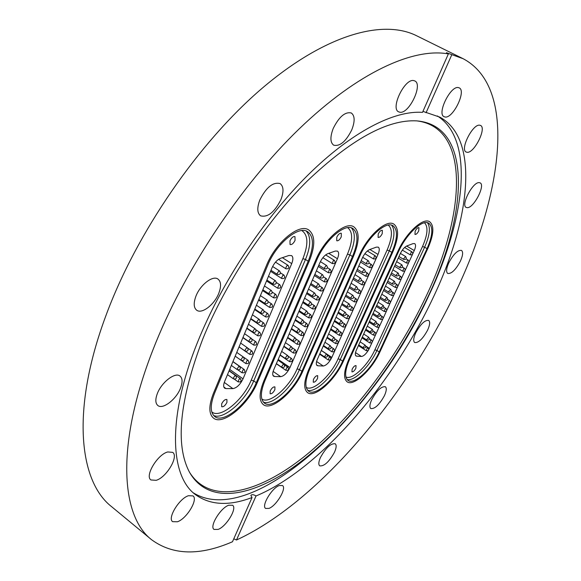 <?xml version="1.0" encoding="UTF-8"?>
<svg xmlns="http://www.w3.org/2000/svg" width="581" height="581" viewBox="0 0 581 581"><rect width="100%" height="100%" fill="white"/><g stroke="black" fill="none" stroke-linecap="round" stroke-linejoin="round"><path stroke-width="0.87" d="M202.776 338.992C225.326 283.15 265.357 222.654 307.182 181.09C351.142 139.287 387.687 119.221 416.831 120.884C473.108 125.612 467.785 214.266 427.5 297.748C398.159 359.668 352.224 420.629 304.734 458.663C257.615 496.101 209.363 507.482 189.421 472.077C175.041 444.777 179.5 400.411 202.776 338.992M417.078 120.906C470.973 127.893 465.294 214.883 425.808 296.942C396.881 358.07 351.687 418.24 304.8 456.15C258.247 493.48 210.387 505.623 189.537 472.295M437.362 115.953C475.185 139.992 464.931 219.836 428.836 295.555C375.827 412.205 253.396 529.901 193.313 492.833M384.433 395.668C386.525 391.02 386.837 388.043 385.363 386.735C381.318 386.242 376.771 390.563 371.709 399.706C369.661 404.325 369.356 407.274 370.809 408.552C374.868 409.039 379.415 404.746 384.433 395.668M334.482 452.243C336.414 447.878 336.668 445.053 335.244 443.775C330.792 443.216 325.868 447.784 320.465 457.472C318.57 461.801 318.323 464.597 319.724 465.853C324.198 466.39 329.122 461.859 334.482 452.243M268.996 508.397C276.483 505.724 286.927 488.069 282.504 485.542L279.287 485.527C271.886 487.938 261.145 505.935 265.611 508.433L268.996 508.397M218.158 529.407C226.481 526.401 237.411 508.172 232.611 505.267L228.696 505.23C220.46 507.947 209.196 526.56 214.033 529.436L218.158 529.407M177.466 521.774C186.777 518.651 198.404 499.282 192.986 495.891L188.426 495.724C179.202 498.505 167.175 518.303 172.644 521.673L177.466 521.774M156.18 480.32C166.522 477.429 178.999 456.317 172.666 452.359L167.742 451.953C157.495 454.436 144.56 476.035 150.937 479.964L156.18 480.32M180.517 388.152C182.746 382.298 182.572 378.26 180.001 376.045C175.193 371.804 161.525 382.254 157.328 393.598C155.178 399.379 155.359 403.352 157.85 405.509C162.789 409.808 176.319 399.314 180.517 388.152M218.79 293.238C221.376 286.339 221.107 281.618 217.991 279.069C212.886 275.038 200.162 284.821 195.899 296.266C193.408 303.093 193.676 307.748 196.705 310.225C201.919 314.328 214.512 304.517 218.79 293.238M280.943 199.573C283.92 191.672 283.644 186.341 280.115 183.589C272.976 181.817 266.2 187.307 259.78 200.06C256.904 207.904 257.18 213.162 260.615 215.834C267.783 217.635 274.559 212.218 280.943 199.573M351.774 129.861C355.056 121.356 354.897 115.735 351.309 112.983C345.099 111.581 339.064 116.752 333.203 128.495C330.015 136.956 330.175 142.519 333.683 145.177C339.914 146.608 345.942 141.503 351.774 129.861M399.946 112.242C409.075 114.043 423.229 84.412 414.805 80.933L413.745 80.585C404.696 78.261 390.178 108.524 398.653 111.85L399.946 112.242M445.119 117.013C453.064 118.633 466.579 90.803 459.201 87.862L458.358 87.593C450.493 85.516 436.658 113.912 444.095 116.708L445.119 117.013M467.175 152.302C474.219 153.355 486.907 127.994 480.538 125.452L479.681 125.198C472.709 123.76 459.745 149.615 466.158 152.033L467.175 152.302M467.335 207.678C473.813 208.02 485.651 185.136 480.124 182.862L479.1 182.623C472.694 181.955 460.61 205.26 466.18 207.432L467.335 207.678M460.363 261.21C462.904 255.531 463.289 251.929 461.503 250.404C457.777 249.895 453.55 254.006 448.83 262.743C446.324 268.4 445.954 271.973 447.711 273.455C451.452 273.963 455.671 269.882 460.363 261.21M427.609 330.124C429.904 325.033 430.26 321.794 428.669 320.414C424.871 319.928 420.55 324.096 415.72 332.913C413.461 337.982 413.12 341.192 414.681 342.536C418.502 343.015 422.815 338.876 427.609 330.124M422.946 111.385L439.875 117.159C480.153 138.997 470 220.693 432.947 298.06C392.582 384.019 319.361 469.63 256.032 495.963C253.585 494.482 251.856 494.293 250.854 495.39L252.052 497.525C229.11 506.225 210.242 505.259 195.448 494.627C169.942 476.035 166.987 417.557 197.751 341.722C221.376 282.998 263.563 219.182 307.56 175.447C351.65 131.756 394.252 110.23 422.503 112.38L448.372 53.924C413.614 47.533 358.31 71.971 299.288 128.779C240.403 185.571 183.168 271.937 152.868 350.052C115.692 445.002 120.877 516.095 151.619 539.749C172.862 555.276 199.813 555.944 232.48 541.753L252.052 497.525M233.78 538.805L236.489 540.003C317.211 502.841 404.565 398.886 454.698 294.022C502.028 196.465 518.194 87.796 463.115 58.703L416.584 35.746C383.264 19.006 325.774 34.112 262.285 88.145C198.956 142.084 136.382 232.778 105.829 315.868C70.969 409.467 78.871 481.3 111.625 506.69L151.619 539.749M448.372 53.924L446.462 52.689L451.836 54.65L426.047 112.765M463.115 58.703L451.836 54.65M236.489 540.003L256.032 495.963M213.401 393.424L266.418 265.604C275.547 242.466 299.309 222.93 308.78 229.996C315.272 235.269 315.432 245.632 309.266 261.08L257.368 382.429C248.399 404.645 222.85 425.946 213.525 418.117C208.681 413.948 208.637 405.72 213.401 393.424L266.418 265.604C275.547 242.466 299.309 222.93 308.78 229.996C315.272 235.269 315.432 245.632 309.266 261.08L257.368 382.429C248.399 404.645 222.85 425.946 213.525 418.117C208.681 413.948 208.637 405.72 213.401 393.424M348.723 359.566L397.702 251.733C405.858 233.119 423.171 217.112 429.657 221.739C434.45 225.769 433.825 234.702 427.798 248.552L380.003 351.745C371.971 369.777 353.568 386.873 347.111 381.804C343.262 378.522 343.792 371.114 348.723 359.566L397.702 251.733C405.858 233.119 423.171 217.112 429.657 221.739C434.45 225.769 433.825 234.702 427.798 248.552L380.003 351.745C371.971 369.777 353.568 386.873 347.111 381.804C343.262 378.522 343.792 371.114 348.723 359.566M308.7 369.581L359.051 255.814C367.526 235.908 386.59 218.87 393.896 224.143C399.183 228.529 398.784 237.898 392.683 252.263L343.524 360.874C335.186 380.112 314.844 398.413 307.596 392.618C303.427 389.074 303.798 381.397 308.7 369.581L359.051 255.814C367.526 235.908 386.59 218.87 393.896 224.143C399.183 228.529 398.784 237.898 392.683 252.263L343.524 360.874C335.186 380.112 314.844 398.413 307.596 392.618C303.427 389.074 303.798 381.397 308.7 369.581M263.897 380.795L315.606 260.404C324.409 239.002 345.579 220.802 353.873 226.873C359.726 231.666 359.581 241.514 353.43 256.41L302.89 371.034C294.24 391.659 271.559 411.348 263.367 404.645C258.865 400.81 259.046 392.858 263.897 380.795L315.606 260.404C324.409 239.002 345.579 220.802 353.873 226.873C359.726 231.666 359.581 241.514 353.43 256.41L302.89 371.034C294.24 391.659 271.559 411.348 263.367 404.645C258.865 400.81 259.046 392.858 263.897 380.795M336.784 237.186L336.755 240.752C338.251 241.064 339.754 239.764 341.272 236.845L341.301 233.271C339.812 232.952 338.302 234.259 336.784 237.186M270.194 390.955L270.136 393.751C271.676 394.041 273.252 392.698 274.864 389.713L274.929 386.91C273.39 386.619 271.814 387.963 270.194 390.955M272.932 375.319L274.675 376.532L280.696 376.662L273.128 371.404M274.675 376.532L273.607 376.212C272.373 375.159 272.409 373.024 273.724 369.792L319.986 262.496C322.128 257.979 324.735 255.037 327.807 253.672L335.259 251.057L337.532 251.115C339.035 252.343 338.999 254.885 337.43 258.741L328.715 253.352M278.19 359.421L289.984 367.519L337.43 258.741M289.984 367.519C287.217 372.973 284.116 376.023 280.696 376.662M316.66 260.295C324.99 240.033 345.041 222.792 352.899 228.551C358.441 233.083 358.303 242.4 352.485 256.511L301.917 371.281C293.717 390.831 272.22 409.489 264.471 403.141C260.201 399.496 260.368 391.957 264.98 380.526L316.66 260.295M378.224 234.012L378.1 237.404C379.415 237.651 380.787 236.423 382.211 233.707L382.342 230.308C381.027 230.054 379.654 231.296 378.224 234.012M313.406 379.502L313.275 382.204C314.633 382.436 316.071 381.165 317.575 378.391L317.705 375.689C316.347 375.449 314.909 376.72 313.406 379.502M316.543 364.846L317.938 365.79L323.247 366.008L316.587 361.513M317.938 365.79L317.095 365.536C315.955 364.563 316.049 362.5 317.364 359.341L362.413 257.87C364.483 253.599 366.894 250.832 369.669 249.561L376.365 247.128L378.296 247.15C379.662 248.269 379.567 250.694 378.006 254.42L369.857 249.489M321.329 350.408L331.824 357.417L378.006 254.42M331.824 357.417C329.158 362.588 326.297 365.449 323.247 366.008M359.98 255.72C368.013 236.866 386.06 220.729 392.988 225.733C397.992 229.88 397.607 238.747 391.841 252.35L342.645 361.091C334.75 379.335 315.468 396.67 308.605 391.18C304.655 387.817 305.01 380.54 309.658 369.342L359.98 255.72M289.97 240.774L290.057 244.528C291.764 244.921 293.434 243.541 295.054 240.381L294.974 236.62C293.267 236.22 291.597 237.607 289.97 240.774M221.673 403.817L221.688 406.707C223.445 407.078 225.196 405.654 226.931 402.422L226.924 399.525C225.167 399.147 223.416 400.578 221.673 403.817M223.867 387.033L226.045 388.602L232.916 388.616L224.281 382.429M226.045 388.602L224.68 388.195C223.351 387.055 223.329 384.84 224.615 381.543L272.053 267.725C274.276 262.917 277.108 259.78 280.536 258.313L288.895 255.487L291.582 255.604C293.238 256.947 293.289 259.613 291.72 263.614L282.388 257.688M229.677 369.393L243.04 378.856L291.72 263.614M243.04 378.856C240.156 384.629 236.779 387.883 232.916 388.616M267.609 265.481C276.258 243.57 298.757 225.072 307.741 231.768C313.878 236.757 314.03 246.562 308.199 261.189L256.272 382.705C247.775 403.766 223.554 423.941 214.738 416.533C210.14 412.575 210.097 404.775 214.621 393.119L267.609 265.481M415.168 231.18L414.965 234.412C416.134 234.615 417.39 233.446 418.734 230.911L418.945 227.665C417.768 227.469 416.512 228.638 415.168 231.18M352.122 369.233L351.933 371.847C353.146 372.029 354.461 370.831 355.87 368.245L356.059 365.623C354.846 365.442 353.531 366.647 352.122 369.233M355.55 355.434L356.676 356.175L361.389 356.458L355.507 352.587M356.676 356.175L356.008 355.964C354.955 355.071 355.093 353.081 356.414 350.002L400.236 253.737C402.226 249.699 404.478 247.085 406.99 245.894L413.047 243.621L414.718 243.613C415.96 244.645 415.8 246.961 414.26 250.556L406.642 246.039M365.856 346.087L369.349 348.36L372.007 342.565M372.334 341.853L375.595 334.75M375.922 334.046L379.204 326.9M379.531 326.188L382.828 319.013M383.155 318.301L386.467 311.082M386.793 310.363L390.127 303.108M390.454 302.389L393.809 295.097M394.136 294.378L397.506 287.043M397.832 286.324L401.224 278.945M401.551 278.226L404.957 270.811M405.291 270.085L408.712 262.634M409.046 261.908L412.488 254.413M412.822 253.679L414.26 250.556M369.349 348.36L368.79 349.486M368.107 350.655C365.66 354.345 363.415 356.276 361.389 356.458M398.53 251.646C406.257 234.02 422.648 218.863 428.8 223.242C433.332 227.055 432.743 235.516 427.042 248.632L379.219 351.941C371.608 369.037 354.163 385.232 348.055 380.432C344.402 377.323 344.911 370.293 349.588 359.356L398.53 251.646M261.806 398.951C269.243 404.797 289.44 387.287 297.109 368.906L347.474 254.115C352.965 240.708 353.023 231.884 347.649 227.65M351.461 227.905C355.732 233.134 355.202 242.139 349.871 254.906L352.485 256.511M347.474 254.115L349.871 254.906L299.455 369.596L301.917 371.281M297.109 368.906L299.455 369.596C291.735 387.963 272.039 405.974 263.346 402.096M298.888 311.423L308.656 317.829L309.579 315.134L310.719 314.684L307.777 312.76M299.2 310.69L304.843 314.394L304.676 313.551L306.187 311.329L306.921 311.213L300.726 307.167M295.075 320.269L304.793 326.696L305.715 324.016L306.862 323.566L303.885 321.598M291.284 329.057L300.951 335.506L301.873 332.855L303.021 332.397L299.999 330.378M287.515 337.801L297.131 344.272L298.046 341.643L299.208 341.17L296.121 339.101M283.76 346.501L293.325 352.987L294.247 350.379L295.417 349.9L292.258 347.765M280.035 355.151L289.549 361.651L290.464 359.065L291.64 358.586L288.394 356.371M276.324 363.75L285.794 370.271L286.709 367.7L287.885 367.214L284.523 364.904M302.723 302.527L312.549 308.918L313.471 306.194L314.597 305.751L311.692 303.87M306.579 293.579L316.456 299.949L317.379 297.211L318.504 296.768L315.621 294.916M310.457 284.588L320.385 290.936L321.315 288.169L322.426 287.74L319.565 285.91M314.365 275.539L324.343 281.865L325.273 279.076L326.377 278.648L323.53 276.846M318.286 266.439L328.323 272.743L329.253 269.933L330.349 269.511L327.51 267.732M322.869 257.688L332.325 263.571L333.254 260.731L334.344 260.317L325.629 254.914M295.344 319.637L300.951 323.341L300.791 322.52L302.294 320.305L303.035 320.182L296.862 316.115M291.509 328.534L297.087 332.245L296.927 331.439L298.431 329.231L299.179 329.107L293.027 325.019M287.697 337.372L293.238 341.098L293.078 340.306L294.582 338.106L295.337 337.975L289.215 333.864M283.906 346.167L289.418 349.9L289.258 349.123L290.754 346.922L291.524 346.792L285.416 342.667M280.136 354.911L285.612 358.651L285.46 357.889L286.956 355.695L287.726 355.557L281.647 351.418M276.389 363.604L281.836 367.359L281.683 366.611L283.172 364.418L283.949 364.28L277.892 360.111M303.079 301.699L308.751 305.388L308.584 304.531L310.101 302.302L310.828 302.193L304.604 298.162M306.986 292.65L312.687 296.325L312.52 295.453L314.038 293.223L314.757 293.115L308.511 289.106M310.908 283.55L316.645 287.217L316.471 286.324L317.996 284.094L318.708 283.986L312.44 279.998M314.851 274.399L320.625 278.052L320.451 277.144L321.976 274.907L322.68 274.806L316.391 270.84M318.824 265.19L324.634 268.836L324.452 267.914L325.985 265.67L326.675 265.568L320.385 261.632M306.223 387.374C312.992 391.943 330.778 375.769 338.077 358.847L387.084 250.091C392.429 237.462 392.821 229.117 388.253 225.072M391.594 225.152C395.334 230.04 394.579 238.609 389.328 250.847L391.841 252.35M387.084 250.091L389.328 250.847L340.277 359.508L342.645 361.091M338.077 358.847L340.277 359.508C332.869 376.553 315.309 393.243 307.538 390.178M341.664 304.618L350.496 310.261L351.396 307.698L352.406 307.269L349.987 305.729M342.086 303.652L347.249 306.95L347.118 306.136L348.542 304.045L349.181 303.928L343.553 300.348M337.946 312.992L346.734 318.657L347.634 316.108L348.651 315.679L346.211 314.11M334.242 321.322L342.986 327.001L343.887 324.474L344.911 324.038L342.449 322.44M330.567 329.609L339.268 335.302L340.168 332.797L341.192 332.354L338.708 330.727M326.907 337.851L335.564 343.56L336.464 341.076L337.496 340.626L334.976 338.963M323.268 346.051L331.882 351.774L332.775 349.304L333.821 348.854L331.257 347.155M319.652 354.199L328.221 359.944L329.115 357.497L330.161 357.039L327.546 355.296M345.397 296.194L354.272 301.829L355.18 299.237L356.182 298.816L353.778 297.298M349.159 287.733L358.078 293.347L358.985 290.732L359.98 290.318L357.584 288.815M352.936 279.221L361.905 284.813L362.813 282.184L363.8 281.778L361.404 280.289M356.734 270.666L365.747 276.244L366.662 273.593L367.642 273.186L365.246 271.712M360.554 262.06L369.61 267.623L370.525 264.951L371.499 264.551L369.102 263.084M364.868 253.701L373.496 258.952L374.418 256.257L375.384 255.865L367.359 250.999M338.331 312.113L343.465 315.425L343.335 314.626L344.758 312.534L345.397 312.418L339.798 308.823M334.598 320.538L339.703 323.849L339.573 323.065L340.989 320.981L341.643 320.857L336.058 317.248M330.88 328.911L335.956 332.23L335.833 331.46L337.241 329.383L337.902 329.253L332.332 325.629M327.183 337.234L332.23 340.568L332.107 339.812L333.516 337.735L334.177 337.605L328.635 333.959M323.501 345.521L328.526 348.861L328.403 348.121L329.812 346.051L330.48 345.913L324.953 342.253M319.848 353.764L324.844 357.112L324.721 356.378L326.123 354.316L326.798 354.178L321.293 350.496M345.869 295.141L351.055 298.431L350.924 297.61L352.355 295.504L352.979 295.395L347.336 291.829M349.668 286.586L354.882 289.868L354.751 289.026L356.182 286.92L356.807 286.818L351.142 283.267M353.48 277.987L358.731 281.255L358.6 280.398L360.031 278.292L360.648 278.19L354.962 274.653M357.322 269.337L362.602 272.598L362.464 271.726L363.902 269.613L364.512 269.511L358.804 265.996M361.186 260.637L366.495 263.89L366.357 263.004L367.795 260.884L368.398 260.789L362.675 257.296M211.753 411.849C219.952 419.3 243.156 400.258 251.21 380.177L302.897 258.647C308.518 244.376 308.17 235.022 301.837 230.577M306.252 231.056C311.111 236.685 310.857 246.155 305.475 259.482L308.199 261.189M302.897 258.647L305.475 259.482L253.723 380.904L256.272 382.705M251.21 380.177L253.723 380.904C245.676 400.788 223.365 420.339 213.561 415.437M250.687 318.991L261.566 326.348L262.51 323.501L263.81 323.029L260.135 320.552M250.854 318.584L257.056 322.767L256.846 321.903L258.458 319.535L259.315 319.419L252.437 314.793M246.78 328.359L257.601 335.738L258.545 332.92L259.852 332.441L256.083 329.877M242.902 337.67L253.665 345.07L254.601 342.282L255.916 341.795L252.023 339.13M239.045 346.93L249.743 354.352L250.687 351.585L252.009 351.091L247.942 348.28M241.587 360.598L245.85 363.575L246.787 360.837L248.116 360.336L243.657 357.221M238.065 369.988L241.979 372.748L242.916 370.032L244.252 369.516L232.945 361.564M234.441 379.24L238.13 381.862L239.067 379.168L240.418 378.652L229.154 370.663M254.616 309.564L265.561 316.899L266.505 314.03L267.79 313.566L264.188 311.162M258.567 300.086L269.569 307.393L270.521 304.495L271.799 304.037L268.255 301.692M262.539 290.544L273.615 297.828L274.559 294.908L275.83 294.451L272.329 292.163M266.541 280.95L277.674 288.205L278.619 285.256L279.882 284.813L276.418 282.562M270.564 271.291L281.763 278.524L281.524 278.067L282.707 275.547L283.964 275.111L280.529 272.903M275.496 262.14L285.881 268.778L285.634 268.313L286.825 265.778L288.067 265.343L278.589 259.308M246.903 328.069L253.062 332.259L252.858 331.41L254.471 329.057L255.335 328.933L248.479 324.278M242.974 337.488L249.096 341.701L248.9 340.865L250.505 338.52L251.377 338.389L244.55 333.712M239.074 346.857L245.153 351.077L244.957 350.263L246.562 347.917L247.441 347.787L240.643 343.088M235.189 356.168L241.238 360.402L241.042 359.603L242.64 357.264L243.533 357.126L236.757 352.406M231.332 365.427L237.338 369.669L237.157 368.884L238.747 366.553L239.641 366.408L232.901 361.665M227.498 374.629L233.468 378.877L233.286 378.115L234.877 375.784L235.777 375.638L229.059 370.874M254.834 309.041L261.065 313.217L260.862 312.331L262.474 309.964L263.324 309.847L256.417 305.243M258.835 299.447L265.11 303.609L264.892 302.701L266.519 300.326L267.354 300.217L260.419 295.642M262.859 289.788L269.17 293.935L268.959 293.013L270.579 290.631L271.407 290.529L264.449 285.975M266.911 280.071L273.266 284.211L273.041 283.267L274.675 280.877L275.488 280.783L268.502 276.251M270.986 270.296L277.377 274.421L277.152 273.455L278.793 271.066L279.599 270.971L272.62 266.49M345.906 376.931C352.101 380.468 367.911 365.464 374.868 349.82L422.518 246.497C427.703 234.579 428.357 226.67 424.479 222.777M427.449 222.726C430.724 227.324 429.78 235.487 424.617 247.208L427.042 248.632M422.518 246.497L424.617 247.208L376.931 350.452L379.219 351.941M374.868 349.82L376.931 350.452C369.828 366.342 354.025 381.87 347.031 379.466M379.872 298.474L387.905 303.493L388.791 301.045L389.698 300.638L387.665 299.375M380.388 297.334L385.145 300.304L385.043 299.52L386.946 297.428L381.804 294.226M376.248 306.427L384.244 311.46L385.13 309.034L386.038 308.62L384.005 307.342M372.653 314.336L380.606 319.39L381.492 316.972L382.407 316.558L380.359 315.265M369.066 322.208L376.989 327.277L377.868 324.881L378.783 324.459L376.728 323.145M365.5 330.044L373.38 335.121L374.258 332.746L375.188 332.317L373.111 330.988M361.956 337.837L369.799 342.928L370.678 340.568L371.608 340.139L369.509 338.781M358.419 345.593L366.233 350.699L367.105 348.353L368.042 347.917L365.921 346.537M383.511 290.478L391.587 295.489L392.473 293.02L393.366 292.621L391.34 291.364M387.171 282.446L395.276 287.435L396.169 284.951L397.063 284.559L395.036 283.31M390.846 274.37L398.994 279.345L399.888 276.846L400.774 276.454L398.74 275.22M394.535 266.251L402.727 271.218L403.628 268.691L404.499 268.306L402.466 267.078M398.254 258.095L406.482 263.04L407.383 260.499L408.254 260.121L406.199 258.894M402.342 250.106L410.259 254.827L411.159 252.263L412.023 251.893L404.616 247.484M376.735 305.366L381.463 308.344L381.361 307.574L383.271 305.475L378.144 302.265M373.096 313.355L377.803 316.34L377.701 315.585L379.611 313.493L374.505 310.261M369.472 321.308L374.157 324.3L374.062 323.552L375.972 321.46L370.881 318.221M365.877 329.216L370.533 332.216L370.438 331.482L372.348 329.391L367.279 326.137M362.29 337.089L366.923 340.096L366.829 339.369L368.746 337.285L363.691 334.017M358.724 344.918L363.336 347.932L363.241 347.22L365.159 345.136L360.126 341.853M384.063 289.258L388.842 292.221L388.747 291.422L390.643 289.331L385.486 286.142M387.759 281.146L392.56 284.094L392.465 283.288L394.354 281.197L389.183 278.023M391.471 272.99L396.3 275.931L396.198 275.111L398.094 273.012L392.901 269.853M395.203 264.791L400.062 267.725L399.96 266.89L401.849 264.791L396.634 261.646M398.958 256.548L403.839 259.475L403.737 258.625L405.618 256.526L400.396 253.403M308.656 317.829C311.365 318.105 312.055 317.059 310.719 314.684M304.843 314.394C307.574 314.67 308.271 313.609 306.921 311.213M304.793 326.696C307.494 326.98 308.184 325.934 306.862 323.566M300.951 335.506C303.638 335.803 304.335 334.765 303.021 332.397M297.131 344.272C299.811 344.577 300.5 343.545 299.208 341.17M293.325 352.987C296.005 353.299 296.695 352.275 295.417 349.9M289.549 361.651C292.214 361.97 292.911 360.954 291.64 358.586M285.794 370.271C288.452 370.598 289.149 369.581 287.885 367.214M312.549 308.918C315.265 309.186 315.948 308.126 314.597 305.751M316.456 299.949C319.18 300.21 319.862 299.15 318.504 296.768M320.385 290.936C323.123 291.183 323.806 290.115 322.426 287.74M324.343 281.865C327.088 282.105 327.764 281.03 326.377 278.648M328.323 272.743C331.076 272.968 331.751 271.893 330.349 269.511M332.325 263.571C335.084 263.789 335.76 262.699 334.344 260.317M300.951 323.341C303.674 323.632 304.371 322.578 303.035 320.182M297.087 332.245C299.803 332.543 300.5 331.497 299.179 329.107M293.238 341.098C295.947 341.403 296.644 340.364 295.337 337.975M289.418 349.9C292.112 350.22 292.817 349.181 291.524 346.792M285.612 358.651C288.307 358.978 289.011 357.947 287.726 355.557M281.836 367.359C284.516 367.693 285.22 366.662 283.949 364.28M308.751 305.388C311.496 305.65 312.186 304.589 310.828 302.193M312.687 296.325C315.439 296.586 316.129 295.511 314.757 293.115M316.645 287.217C319.405 287.464 320.095 286.389 318.708 283.986M320.625 278.052C323.399 278.292 324.082 277.21 322.68 274.806M324.634 268.836C327.408 269.061 328.091 267.972 326.675 265.568M350.496 310.261C353.052 310.494 353.691 309.499 352.406 307.269M347.249 306.95C349.835 307.182 350.481 306.18 349.181 303.928M346.734 318.657C349.283 318.896 349.922 317.901 348.651 315.679M342.986 327.001C345.535 327.248 346.174 326.261 344.911 324.038M339.268 335.302C341.802 335.564 342.449 334.576 341.192 332.354M335.564 343.56C338.098 343.829 338.738 342.848 337.496 340.626M331.882 351.774C334.409 352.05 335.048 351.077 333.821 348.854M328.221 359.944C330.734 360.227 331.381 359.261 330.161 357.039M354.272 301.829C356.843 302.047 357.482 301.045 356.182 298.816M358.078 293.347C360.656 293.558 361.288 292.548 359.98 290.318M361.905 284.813C364.49 285.024 365.122 284.007 363.8 281.778M365.747 276.244C368.339 276.44 368.971 275.416 367.642 273.186M369.61 267.623C372.218 267.805 372.842 266.781 371.499 264.551M373.496 258.952C376.11 259.126 376.735 258.102 375.384 255.865M343.465 315.425C346.044 315.665 346.69 314.662 345.397 312.418M339.703 323.849C342.267 324.096 342.913 323.101 341.643 320.857M335.956 332.23C338.52 332.492 339.166 331.497 337.902 329.253M332.23 340.568C334.787 340.836 335.433 339.849 334.177 337.605M328.526 348.861C331.068 349.137 331.722 348.15 330.48 345.913M324.844 357.112C327.379 357.388 328.033 356.414 326.798 354.178M351.055 298.431C353.647 298.656 354.294 297.646 352.979 295.395M354.882 289.868C357.489 290.079 358.128 289.062 356.807 286.818M358.731 281.255C361.346 281.458 361.978 280.441 360.648 278.19M362.602 272.598C365.217 272.794 365.856 271.763 364.512 269.511M366.495 263.89C369.117 264.079 369.756 263.04 368.398 260.789M261.566 326.348C264.442 326.675 265.19 325.571 263.81 323.029M257.056 322.767C259.961 323.101 260.709 321.99 259.315 319.419M257.601 335.738C260.47 336.079 261.218 334.983 259.852 332.441M253.665 345.07C256.519 345.426 257.267 344.33 255.916 341.795M249.743 354.352C252.59 354.715 253.345 353.626 252.009 351.091M245.85 363.575C248.69 363.953 249.445 362.871 248.116 360.336M241.979 372.748C244.804 373.125 245.567 372.051 244.252 369.516M238.13 381.862C240.948 382.254 241.711 381.18 240.418 378.652M265.561 316.899C268.444 317.219 269.192 316.108 267.79 313.566M269.569 307.393C272.467 307.698 273.208 306.579 271.799 304.037M273.615 297.828C276.52 298.126 277.253 297 275.83 294.451M277.674 288.205C280.594 288.488 281.327 287.363 279.882 284.813M281.763 278.524C284.69 278.793 285.424 277.66 283.964 275.111M285.881 268.778C288.815 269.039 289.541 267.899 288.067 265.343M253.062 332.259C255.96 332.608 256.715 331.497 255.335 328.933M249.096 341.701C251.98 342.056 252.742 340.953 251.377 338.389M245.153 351.077C248.029 351.447 248.791 350.343 247.441 347.787M241.238 360.402C244.1 360.779 244.87 359.683 243.533 357.126M237.338 369.669C240.2 370.053 240.962 368.964 239.641 366.408M233.468 378.877C236.314 379.277 237.084 378.195 235.777 375.638M261.065 313.217C263.985 313.544 264.733 312.418 263.324 309.847M265.11 303.609C268.037 303.921 268.785 302.788 267.354 300.217M269.17 293.935C272.111 294.24 272.852 293.1 271.407 290.529M273.266 284.211C276.207 284.494 276.948 283.354 275.488 280.783M277.377 274.421C280.332 274.697 281.073 273.542 279.599 270.971M387.905 303.493C390.338 303.689 390.933 302.737 389.698 300.638M385.145 300.304C387.6 300.5 388.195 299.542 386.946 297.428M384.244 311.46C386.677 311.663 387.273 310.719 386.038 308.62M380.606 319.39C383.024 319.601 383.627 318.657 382.407 316.558M376.989 327.277C379.4 327.495 379.996 326.558 378.783 324.459M373.38 335.121C375.791 335.346 376.386 334.416 375.188 332.317M369.799 342.928C372.196 343.16 372.799 342.231 371.608 340.139M366.233 350.699C368.623 350.939 369.225 350.009 368.042 347.917M391.587 295.489C394.027 295.671 394.622 294.72 393.366 292.621M395.276 287.435C397.731 287.617 398.319 286.658 397.063 284.559M398.994 279.345C401.449 279.519 402.045 278.553 400.774 276.454M402.727 271.218C405.189 271.378 405.785 270.412 404.499 268.306M406.482 263.04C408.951 263.2 409.54 262.22 408.254 260.121M410.259 254.827C412.735 254.972 413.323 253.991 412.023 251.893M381.463 308.344C383.91 308.547 384.506 307.589 383.271 305.475M377.803 316.34C380.235 316.551 380.838 315.606 379.611 313.493M374.157 324.3C376.59 324.518 377.192 323.573 375.972 321.46M370.533 332.216C372.951 332.441 373.561 331.504 372.348 329.391M366.923 340.096C369.342 340.328 369.944 339.391 368.746 337.285M363.336 347.932C365.747 348.172 366.35 347.242 365.159 345.136M388.842 292.221C391.303 292.41 391.906 291.444 390.643 289.331M392.56 284.094C395.029 284.276 395.632 283.31 394.354 281.197M396.3 275.931C398.777 276.106 399.372 275.133 398.094 273.012M400.062 267.725C402.546 267.892 403.141 266.911 401.849 264.791M403.839 259.475C406.33 259.627 406.925 258.647 405.618 256.526"/></g></svg>
